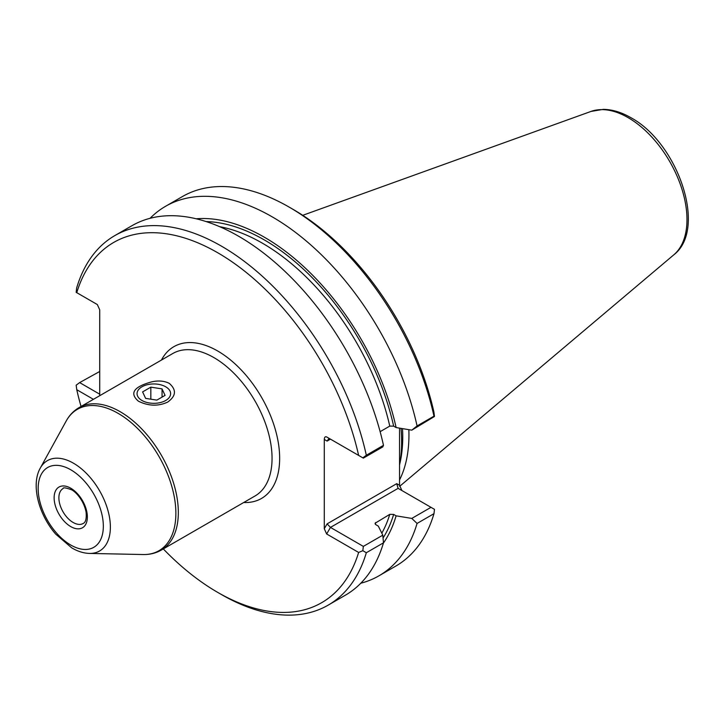 <?xml version="1.0" encoding="UTF-8"?>
<svg xmlns="http://www.w3.org/2000/svg" width="724" height="724" viewBox="0 0 724 724"><rect width="100%" height="100%" fill="white"/><g stroke="black" fill="none" stroke-linecap="round" stroke-linejoin="round"><path stroke-width="1.09" d="M145.615 398.381L156.846 400.119L165.072 395.376L162.058 388.888L150.827 387.15L142.601 391.901L145.615 398.381M150.827 399.196L150.827 387.15M162.058 397.114L162.058 388.888M165.706 386.788L165.706 386.788A16.788 9.693 180 0 1 165.706 400.49A16.788 9.693 180 0 1 141.967 400.49A16.788 9.693 180 0 1 141.967 386.788A16.788 9.693 180 0 1 165.706 386.788M99.713 371.484L79.64 382.598L99.713 394.191M327.103 441.079L324.28 439.45C324.424 437.187 325.221 436.355 326.66 436.952L330.452 439.142L328.488 439.142L327.103 441.079L330.452 439.142L326.66 436.952L363.339 458.129L382.788 446.907L383.485 445.332A213.354 123.18 60 0 0 131.976 225.689L114.817 235.599A213.354 123.18 60 0 1 366.326 455.242L383.485 445.332M358.633 552.448L326.66 533.986L330.452 527.407L363.339 546.394L382.788 535.172L383.485 542.828L366.326 552.729L362.842 550.702L358.633 552.448A207.978 120.075 60 0 1 217.689 592.377A207.978 120.075 60 0 1 163.307 548.937M363.339 546.394L362.842 550.702M430.997 507.334L411.793 518.42L417.069 523.443L433.984 513.669L434.481 509.343L398.109 488.347L396.725 483.668L399.539 485.288L399.539 428.137M114.817 235.599A213.354 123.18 60 0 0 76.654 287.998L76.165 292.324L76.762 292.668A207.978 120.075 60 0 1 217.698 252.739A207.978 120.075 60 0 1 358.633 455.405M93.423 399.331L76.762 389.711L76.165 385.195L79.64 382.598M150.094 218.295A213.354 123.18 60 0 1 165.552 206.304L182.475 196.53A213.354 123.18 60 0 1 289.148 207.1L292.949 209.29A207.978 120.075 60 0 1 433.884 411.956L434.481 416.481L411.793 430.156L396.109 427.567L393.648 426.146A190.693 110.093 -120 0 0 206.123 221.571M380.127 431.667L389.774 426.101L393.648 426.146M324.28 439.45L324.28 528.737L326.66 533.986M382.788 535.172L378.308 526.113L375.847 524.692L375.041 523.262L389.774 514.366L393.648 514.411L396.109 515.832A194.032 112.021 60 0 1 383.412 543.091M411.793 518.42L396.109 515.832M196.177 218.784A194.032 112.021 60 0 1 396.109 427.567M81.052 406.472A207.978 120.075 60 0 1 76.762 389.711M76.762 292.668L97.333 304.551L99.713 309.8L99.713 395.702M401.901 490.528L399.539 485.288M398.109 488.347L330.452 527.407L327.103 523.859L396.725 483.668M151.606 381.883C158.312 380.353 164.203 380.842 169.262 383.358C176.656 389.829 176.104 396.082 167.615 402.128C158.149 406.454 148.411 406.128 138.402 401.177C129.288 393.259 133.696 386.824 151.606 381.883M362.842 457.839L366.326 455.242M366.326 552.729A213.354 123.18 60 0 1 328.171 605.137A213.354 123.18 60 0 1 221.49 594.567L217.689 592.377M165.552 206.304A213.354 123.18 60 0 1 417.069 425.947L411.793 430.156M417.069 425.947L433.984 416.173A213.354 123.18 60 0 0 289.148 207.1M434.481 416.481L433.984 416.173M417.069 523.443A213.354 123.18 60 0 1 378.905 575.842A213.354 123.18 60 0 1 360.787 583.236M433.984 513.669A213.354 123.18 60 0 1 395.829 566.068L378.905 575.842M408.852 429.667A150.366 86.817 60 0 1 399.539 479.976M401.033 428.382A153.705 88.744 60 0 1 399.539 465.17M383.485 542.828A213.354 123.18 60 0 1 345.33 595.228L328.171 605.137M70.744 488.211A23.503 13.566 60 0 1 85.142 525.298A23.503 13.566 60 0 1 56.354 508.682A23.503 13.566 60 0 1 70.744 488.211M83.197 523.47A20.145 11.629 60 0 1 63.051 511.841A20.145 11.629 60 0 1 63.051 488.582C63.06 487.315 65.857 487.704 71.441 489.741C74.943 491.171 83.586 499.551 86.084 512.085C86.663 518.583 85.704 522.375 83.197 523.47M324.28 528.737L327.103 523.859M389.774 426.101A188.005 108.546 -120 0 0 219.671 226.684M381.81 533.199A188.005 108.546 -120 0 0 389.774 514.366M383.05 538.013A190.693 110.093 -120 0 0 393.648 514.411M375.765 522.457A188.005 108.546 60 0 1 375.231 524.158M243.717 502.51A87.622 50.59 -120 0 0 261.509 397.259A87.622 50.59 -120 0 0 161.461 360.045M161.289 550.095L255.02 495.985A82.255 47.485 -120 0 0 267.627 430.074A82.255 47.485 -120 0 0 213.897 357.593A82.255 47.485 -120 0 0 172.774 353.52L79.043 407.63A82.255 47.485 60 0 1 120.166 411.703A82.255 47.485 60 0 1 173.896 484.184A82.255 47.485 60 0 1 161.289 550.095C155.859 553.19 149.832 554.665 143.225 554.53A81.622 47.123 60 0 0 174.421 497.659A81.622 47.123 60 0 0 118.157 413.377A81.622 47.123 60 0 0 66.174 421.06C69.35 415.268 73.64 410.798 79.043 407.63M89.514 553.426C83.559 553.245 77.595 551.362 71.622 547.787L55.712 534.131C38.716 514.674 30.743 484.799 40.263 468.129A52.164 30.118 60 0 1 73.486 463.215A52.164 30.118 60 0 1 109.451 517.081A52.164 30.118 60 0 1 89.514 553.426L143.225 554.53M70.744 469.767A46.083 26.607 60 0 1 98.971 542.502A46.083 26.607 60 0 1 42.526 509.913A46.083 26.607 60 0 1 70.744 469.767M402.499 428.626A148.511 85.749 60 0 1 399.766 463.93M673.809 254.821C707.746 228.856 677.646 142.719 630.794 117.641C621.454 112.238 612.296 109.478 603.318 109.36L591.019 111.424A83.242 48.056 60 0 1 628.124 117.641A83.242 48.056 60 0 1 681.266 187.064A83.242 48.056 60 0 1 673.809 254.821L399.621 486.365M40.263 468.129L66.174 421.06M591.019 111.424L302.732 215.318"/></g></svg>
